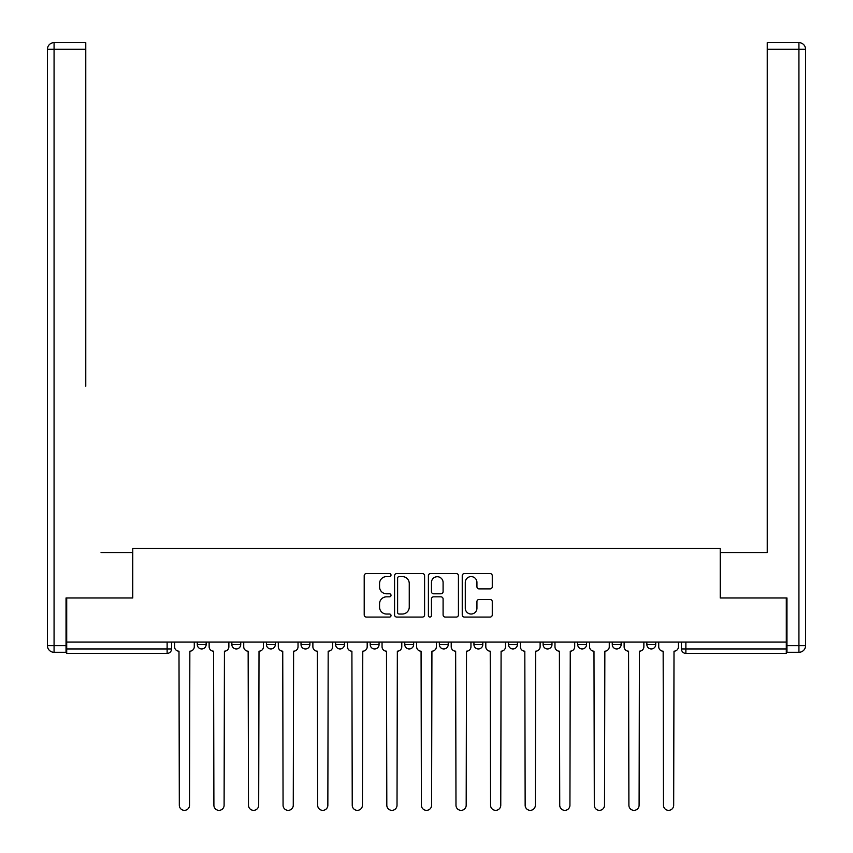 <?xml version="1.0" encoding="UTF-8"?>
<svg xmlns="http://www.w3.org/2000/svg" width="853" height="853" viewBox="0 0 853 853"><rect width="100%" height="100%" fill="white"/><g stroke="black" fill="none" stroke-linecap="round" stroke-linejoin="round"><path stroke-width="1.28" d="M391.026 575.082A1.525 1.525 0 0 0 389.512 573.557L366.385 573.557A2.175 2.175 0 0 0 364.21 575.732L364.21 614.896A2.175 2.175 0 0 0 366.385 617.071L389.512 617.071A1.525 1.525 0 0 0 391.026 615.546A1.525 1.525 0 0 0 389.512 614.032L386.516 614.032A6.963 6.963 0 0 1 379.553 607.069L379.553 603.796A6.963 6.963 0 0 1 386.516 596.833L389.512 596.833A1.525 1.525 0 0 0 391.026 595.319A1.525 1.525 0 0 0 389.512 593.795L386.516 593.795A6.963 6.963 0 0 1 379.553 586.832L379.553 583.559A6.963 6.963 0 0 1 386.516 576.596L389.512 576.596A1.525 1.525 0 0 0 391.026 575.082M577.694 642.085L577.694 644.527L586.555 644.527A4.436 4.436 0 0 1 582.119 648.962A4.436 4.436 0 0 1 577.694 644.527L577.694 642.085M473.937 642.085L473.937 644.527L482.809 644.527A4.436 4.436 0 0 1 478.373 648.962A4.436 4.436 0 0 1 473.937 644.527L473.937 642.085M404.77 642.085L404.77 644.527L413.641 644.527A4.436 4.436 0 0 1 409.205 648.962A4.436 4.436 0 0 1 404.77 644.527L404.77 642.085M370.191 642.085L370.191 644.527L379.063 644.527A4.436 4.436 0 0 1 374.627 648.962A4.436 4.436 0 0 1 370.191 644.527L370.191 642.085M301.024 642.085L301.024 644.527L309.895 644.527A4.436 4.436 0 0 1 305.459 648.962A4.436 4.436 0 0 1 301.024 644.527L301.024 642.085M490.091 588.89A2.175 2.175 0 0 0 492.266 586.715L492.266 575.732A2.175 2.175 0 0 0 490.091 573.557L464.416 573.557A2.175 2.175 0 0 0 462.241 575.732L462.241 614.896A2.175 2.175 0 0 0 464.416 617.071L490.091 617.071A2.175 2.175 0 0 0 492.266 614.896L492.266 601.621A2.175 2.175 0 0 0 490.091 599.446L479.109 599.446A2.175 2.175 0 0 0 476.934 601.621L476.934 608.21A5.822 5.822 0 0 1 471.112 614.032A5.822 5.822 0 0 1 465.29 608.21L465.29 582.418A5.822 5.822 0 0 1 471.112 576.596A5.822 5.822 0 0 1 476.934 582.418L476.934 586.715A2.175 2.175 0 0 0 479.109 588.89L490.091 588.89M66.705 642.085L66.705 597.974L132.769 597.974L132.769 548.543L720.231 548.543L720.231 597.974L786.295 597.974L786.295 642.085L66.705 642.085L66.705 648.962L171.56 648.962L171.56 642.085L171.56 648.962A4.436 4.436 0 0 1 167.124 653.398L66.705 653.398L66.705 648.962M424.591 575.732A2.175 2.175 0 0 0 422.416 573.557L396.741 573.557A2.175 2.175 0 0 0 394.566 575.732L394.566 614.896A2.175 2.175 0 0 0 396.741 617.071L422.416 617.071A2.175 2.175 0 0 0 424.591 614.896L424.591 575.732M430.584 573.557L456.259 573.557A2.175 2.175 0 0 1 458.434 575.732L458.434 614.896A2.175 2.175 0 0 1 456.259 617.071L445.266 617.071A2.175 2.175 0 0 1 443.091 614.896L443.091 599.009A2.175 2.175 0 0 0 440.916 596.833L433.623 596.833A2.175 2.175 0 0 0 431.447 599.009L431.447 615.546A1.525 1.525 0 0 1 429.923 617.071A1.525 1.525 0 0 1 428.409 615.546L428.409 575.732A2.175 2.175 0 0 1 430.584 573.557M681.44 642.085L681.44 648.962L786.295 648.962L786.295 653.398L685.876 653.398A4.436 4.436 0 0 1 681.44 648.962M786.295 642.085L786.295 648.962M655.722 642.085L655.722 644.527A4.436 4.436 0 0 1 651.287 648.962A4.436 4.436 0 0 1 646.851 644.527A4.436 4.436 0 0 0 651.287 648.962M646.851 642.085L646.851 644.527L655.722 644.527M621.144 642.085L621.144 644.527A4.436 4.436 0 0 1 616.708 648.962A4.436 4.436 0 0 1 612.273 644.527A4.436 4.436 0 0 0 616.708 648.962M612.273 642.085L612.273 644.527L621.144 644.527M586.555 642.085L586.555 644.527A4.436 4.436 0 0 1 582.119 648.962M551.976 642.085L551.976 644.527A4.436 4.436 0 0 1 547.541 648.962A4.436 4.436 0 0 1 543.105 644.527L551.976 644.527M543.105 642.085L543.105 644.527M517.387 642.085L517.387 644.527A4.436 4.436 0 0 1 512.962 648.962A4.436 4.436 0 0 1 508.527 644.527L517.387 644.527L517.387 642.085M508.527 642.085L508.527 644.527M482.809 642.085L482.809 644.527M448.23 642.085L448.23 644.527A4.436 4.436 0 0 1 443.795 648.962A4.436 4.436 0 0 1 439.359 644.527L448.23 644.527L448.23 642.085M439.359 642.085L439.359 644.527M413.641 642.085L413.641 644.527L413.641 642.085M379.063 644.527L379.063 642.085L379.063 644.527A4.436 4.436 0 0 1 374.627 648.962M344.473 642.085L344.473 644.527A4.436 4.436 0 0 1 340.038 648.962A4.436 4.436 0 0 1 335.613 644.527A4.436 4.436 0 0 0 340.038 648.962A4.436 4.436 0 0 0 344.473 644.527L344.473 642.085M335.613 642.085L335.613 644.527L344.473 644.527M309.895 642.085L309.895 644.527M275.306 642.085L275.306 644.527A4.436 4.436 0 0 1 270.881 648.962A4.436 4.436 0 0 1 266.445 644.527A4.436 4.436 0 0 0 270.881 648.962A4.436 4.436 0 0 0 275.306 644.527L266.445 644.527L266.445 642.085M231.856 642.085L231.856 644.527L240.727 644.527L240.727 642.085L240.727 644.527A4.436 4.436 0 0 1 236.292 648.962A4.436 4.436 0 0 1 231.856 644.527A4.436 4.436 0 0 0 236.292 648.962M197.278 642.085L197.278 644.527L206.149 644.527L206.149 642.085L206.149 644.527A4.436 4.436 0 0 1 201.713 648.962A4.436 4.436 0 0 1 197.278 644.527A4.436 4.436 0 0 0 201.713 648.962M167.124 642.085L167.124 653.398A4.436 4.436 0 0 0 171.56 648.962M399.14 576.596A1.525 1.525 0 0 0 397.615 578.121L397.615 612.507A1.525 1.525 0 0 0 399.14 614.032L402.296 614.032A6.963 6.963 0 0 0 409.259 607.069L409.259 583.559A6.963 6.963 0 0 0 402.296 576.596L399.14 576.596M443.091 582.535A5.822 5.822 0 0 0 437.269 576.713A5.822 5.822 0 0 0 431.447 582.535L431.447 591.619A2.175 2.175 0 0 0 433.623 593.795L440.916 593.795A2.175 2.175 0 0 0 443.091 591.619L443.091 582.535M174.556 642.085L174.556 646.745A4.436 4.436 0 0 0 178.991 651.18L179.322 805.253A5.097 5.097 0 0 0 184.419 810.35A5.097 5.097 0 0 0 189.515 805.253L189.846 651.18A4.436 4.436 0 0 0 194.281 646.745L194.281 642.085M209.134 642.085L209.134 646.745A4.436 4.436 0 0 0 213.57 651.18L213.9 805.253A5.097 5.097 0 0 0 218.997 810.35A5.097 5.097 0 0 0 224.104 805.253L224.435 651.18A4.436 4.436 0 0 0 228.871 646.745L228.871 642.085M243.723 642.085L243.723 646.745A4.436 4.436 0 0 0 248.148 651.18L248.49 805.253A5.097 5.097 0 0 0 253.586 810.35A5.097 5.097 0 0 0 258.683 805.253L259.013 651.18A4.436 4.436 0 0 0 263.449 646.745L263.449 642.085M66.033 645.636L66.033 652.289L54.07 652.289A6.653 6.653 0 0 1 47.416 645.636L47.416 49.303L54.07 49.303L54.07 42.65L85.769 42.65L85.769 49.303L54.07 49.303L54.07 645.636L66.033 645.636L66.033 597.974L132.546 597.974L132.546 552.531L101.059 552.531M85.769 49.303L85.769 386.26M54.07 42.65A6.653 6.653 0 0 0 47.416 49.303A6.653 6.653 0 0 1 54.07 42.65M751.941 552.531L767.231 552.531L767.231 42.65L798.93 42.65L767.231 42.65M786.967 645.636L798.93 645.636L798.93 49.303L805.584 49.303A6.653 6.653 0 0 0 798.93 42.65A6.653 6.653 0 0 1 805.584 49.303L805.584 645.636A6.653 6.653 0 0 1 798.93 652.289L786.967 652.289L786.967 597.974L720.454 597.974L720.454 552.531L767.231 552.531L767.231 386.26M798.93 652.289A6.653 6.653 0 0 0 805.584 645.636L798.93 645.636L798.93 652.289M278.302 642.085L278.302 646.745A4.436 4.436 0 0 0 282.738 651.18L283.068 805.253A5.097 5.097 0 0 0 288.165 810.35A5.097 5.097 0 0 0 293.261 805.253L293.603 651.18A4.436 4.436 0 0 0 298.028 646.745L298.028 642.085M312.88 642.085L312.88 646.745A4.436 4.436 0 0 0 317.316 651.18L317.657 805.253A5.097 5.097 0 0 0 322.754 810.35A5.097 5.097 0 0 0 327.851 805.253L328.181 651.18A4.436 4.436 0 0 0 332.617 646.745L332.617 642.085M347.47 642.085L347.47 646.745A4.436 4.436 0 0 0 351.905 651.18L352.236 805.253A5.097 5.097 0 0 0 357.332 810.35A5.097 5.097 0 0 0 362.429 805.253L362.77 651.18A4.436 4.436 0 0 0 367.195 646.745L367.195 642.085M382.048 642.085L382.048 646.745A4.436 4.436 0 0 0 386.484 651.18L386.814 805.253A5.097 5.097 0 0 0 391.922 810.35A5.097 5.097 0 0 0 397.018 805.253L397.349 651.18A4.436 4.436 0 0 0 401.784 646.745L401.784 642.085M416.637 642.085L416.637 646.745A4.436 4.436 0 0 0 421.073 651.18L421.403 805.253A5.097 5.097 0 0 0 426.5 810.35A5.097 5.097 0 0 0 431.597 805.253L431.927 651.18A4.436 4.436 0 0 0 436.363 646.745L436.363 642.085M451.216 642.085L451.216 646.745A4.436 4.436 0 0 0 455.651 651.18L455.982 805.253A5.097 5.097 0 0 0 461.078 810.35A5.097 5.097 0 0 0 466.186 805.253L466.516 651.18A4.436 4.436 0 0 0 470.952 646.745L470.952 642.085M485.805 642.085L485.805 646.745A4.436 4.436 0 0 0 490.23 651.18L490.571 805.253A5.097 5.097 0 0 0 495.668 810.35A5.097 5.097 0 0 0 500.764 805.253L501.095 651.18A4.436 4.436 0 0 0 505.53 646.745L505.53 642.085M520.383 642.085L520.383 646.745A4.436 4.436 0 0 0 524.819 651.18L525.149 805.253A5.097 5.097 0 0 0 530.246 810.35A5.097 5.097 0 0 0 535.343 805.253L535.684 651.18A4.436 4.436 0 0 0 540.12 646.745L540.12 642.085M554.972 642.085L554.972 646.745A4.436 4.436 0 0 0 559.397 651.18L559.739 805.253A5.097 5.097 0 0 0 564.835 810.35A5.097 5.097 0 0 0 569.932 805.253L570.262 651.18A4.436 4.436 0 0 0 574.698 646.745L574.698 642.085M589.551 642.085L589.551 646.745A4.436 4.436 0 0 0 593.987 651.18L594.317 805.253A5.097 5.097 0 0 0 599.414 810.35A5.097 5.097 0 0 0 604.51 805.253L604.852 651.18A4.436 4.436 0 0 0 609.277 646.745L609.277 642.085M624.129 642.085L624.129 646.745A4.436 4.436 0 0 0 628.565 651.18L628.896 805.253A5.097 5.097 0 0 0 634.003 810.35A5.097 5.097 0 0 0 639.1 805.253L639.43 651.18A4.436 4.436 0 0 0 643.866 646.745L643.866 642.085M658.719 642.085L658.719 646.745A4.436 4.436 0 0 0 663.154 651.18L663.485 805.253A5.097 5.097 0 0 0 668.581 810.35A5.097 5.097 0 0 0 673.678 805.253L674.009 651.18A4.436 4.436 0 0 0 678.444 646.745L678.444 642.085M685.876 642.085L685.876 653.398M54.07 652.289L54.07 645.636L47.416 645.636M798.93 42.65L798.93 49.303L767.231 49.303"/></g></svg>
